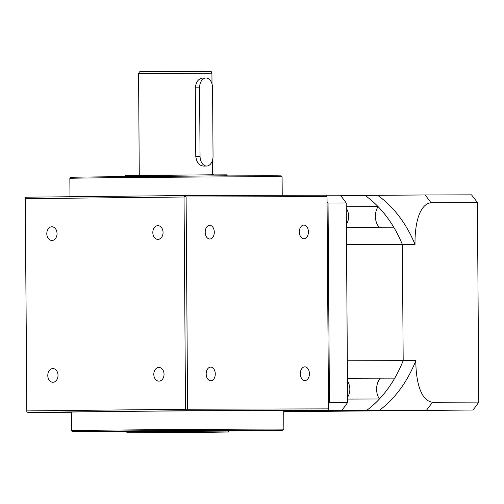 <?xml version="1.0" encoding="UTF-8"?>
<svg xmlns="http://www.w3.org/2000/svg" width="504" height="504" viewBox="0 0 504 504"><rect width="100%" height="100%" fill="white"/><g stroke="black" fill="none" stroke-linecap="round" stroke-linejoin="round"><path stroke-width="0.76" d="M212.562 87.772A9.784 6.495 89.4 0 0 205.997 78.007A9.784 6.495 89.4 0 0 205.966 78.007A9.784 6.495 89.4 0 0 199.571 87.803L200.05 156.272A9.784 6.495 89.4 0 0 206.646 166.037A9.784 6.495 89.4 0 0 213.041 156.24L212.562 87.772M205.966 78.007L202.709 78.044C198.437 78.63 195.968 81.9 195.287 87.853L195.766 156.316C196.529 162.257 199.048 165.507 203.32 166.068L206.646 166.037M180.312 432.369L174.327 432.419L180.312 432.369M107.314 431.153L120.135 431.046L107.314 431.153M79.449 431.512L92.27 431.405L79.449 431.512M76.444 431.733L89.265 431.619L76.444 431.733M71.612 430.693A106.123 0.416 179.6 0 1 140.049 429.824A106.123 0.416 179.6 0 1 257.09 429.118A106.123 0.416 179.6 0 1 283.859 429.206L283.588 429.887L282.712 430.221L229.093 430.926A105.147 0.41 179.6 0 0 247.552 430.75L235.349 430.813L247.552 430.75A105.147 0.41 179.6 0 0 277.509 430.359L263.214 430.454L277.509 430.359A105.147 0.41 179.6 0 0 280.741 430.126L266.219 430.233L280.741 430.126A105.147 0.41 179.6 0 0 256.366 430.107L243.545 430.214L256.366 430.107A105.147 0.41 179.6 0 0 210.924 430.303L201.279 430.397L210.924 430.303A105.147 0.41 179.6 0 0 156.593 430.674L165.407 430.636L156.593 430.674A105.147 0.41 179.6 0 0 107.932 431.109A105.147 0.41 179.6 0 0 77.969 431.493A105.147 0.41 179.6 0 0 74.743 431.726A105.147 0.41 179.6 0 0 99.118 431.752L111.938 431.638L99.118 431.752A105.147 0.41 179.6 0 0 126.397 431.644L72.217 431.588L71.612 430.693L71.48 412.108A106.123 0.416 179.6 0 1 107.144 411.548L27.789 412.379L71.486 412.266M283.859 429.206L283.727 410.628A106.123 0.416 179.6 0 0 256.958 410.533A106.123 0.416 179.6 0 0 107.144 411.548L186.499 410.716L186.556 409.979L185.516 409.254L184.036 197.007L25.326 198.671L26.806 410.911L185.516 409.254M229.093 430.775L156.901 430.958L126.391 431.493M236.426 430.618L156.901 430.857L119.057 431.437M229.093 430.668L126.391 431.386L126.397 431.777L229.093 431.059L229.093 430.668M55.32 412.209L67.29 412.108L55.32 412.209M179.443 410.911L191.407 410.81L179.443 410.911M289.649 410.628L301.619 410.527L289.649 410.628M47.785 375.461A6.848 5.122 -90.1 0 0 52.92 382.252A6.848 5.122 -90.1 0 0 58.023 375.354A6.848 5.122 -90.1 0 0 52.889 368.556A6.848 5.122 -90.1 0 0 47.785 375.461M46.796 233.68A6.848 5.122 -90.1 0 0 51.931 240.471A6.848 5.122 -90.1 0 0 57.034 233.572A6.848 5.122 -90.1 0 0 51.899 226.781A6.848 5.122 -90.1 0 0 46.796 233.68M152.813 232.571A6.848 5.122 -90.1 0 0 157.954 239.362A6.848 5.122 -90.1 0 0 163.057 232.464A6.848 5.122 -90.1 0 0 157.916 225.672A6.848 5.122 -90.1 0 0 152.813 232.571M153.802 374.352A6.848 5.122 -90.1 0 0 158.943 381.144A6.848 5.122 -90.1 0 0 164.046 374.245A6.848 5.122 -90.1 0 0 158.905 367.447A6.848 5.122 -90.1 0 0 153.802 374.352M210.779 380.791A6.848 4.549 89.4 0 0 210.804 380.791A6.848 4.549 89.4 0 0 215.277 373.918A6.848 4.549 89.4 0 0 210.685 367.101A6.848 4.549 89.4 0 0 210.659 367.101A6.848 4.549 89.4 0 0 206.186 373.974A6.848 4.549 89.4 0 0 210.779 380.791M209.79 239.016A6.848 4.549 89.4 0 0 209.815 239.016A6.848 4.549 89.4 0 0 214.288 232.136A6.848 4.549 89.4 0 0 209.696 225.319A6.848 4.549 89.4 0 0 209.67 225.319A6.848 4.549 89.4 0 0 205.197 232.199A6.848 4.549 89.4 0 0 209.79 239.016M303.925 238.77A6.848 4.549 89.4 0 0 303.95 238.77A6.848 4.549 89.4 0 0 308.423 231.897A6.848 4.549 89.4 0 0 303.83 225.08A6.848 4.549 89.4 0 0 303.805 225.08A6.848 4.549 89.4 0 0 299.332 231.953A6.848 4.549 89.4 0 0 303.925 238.77M304.92 380.551A6.848 4.549 89.4 0 0 304.939 380.551A6.848 4.549 89.4 0 0 309.412 373.672A6.848 4.549 89.4 0 0 304.819 366.855A6.848 4.549 89.4 0 0 304.8 366.855A6.848 4.549 89.4 0 0 300.321 373.735A6.848 4.549 89.4 0 0 304.92 380.551M283.733 411.68L472.991 410.017L283.727 410.962L341.813 410.357L283.727 410.817L327.424 410.357L186.499 410.716M25.326 198.671L25.257 197.94L26.29 197.196L184.999 195.539L325.918 195.18L326.957 195.905L327.027 196.636L186.108 196.995L187.589 409.235L328.507 408.876L327.027 196.636M26.806 410.911L25.257 197.94M328.507 408.876L328.451 409.613L327.424 410.357M184.036 197.007L185.062 196.27L184.999 195.539M26.75 411.648L27.789 412.379M186.556 409.979L187.589 409.235M186.108 196.995L185.062 196.27M402.872 410.596L422.106 410.432L402.872 410.596M472.991 410.017A146.714 109.715 -90.1 0 0 478.8 402.11L477.408 202.621A146.714 109.715 -90.1 0 0 471.486 194.84L425.055 194.96A146.714 109.715 89.9 0 1 430.977 202.74C417.892 204.542 414.691 228.23 415.031 244.459L402.368 244.49L403.181 360.631L415.844 360.599C415.724 376.639 419.189 400.459 432.369 402.23A146.714 109.715 89.9 0 1 426.554 410.136M478.8 402.11L432.369 402.23M379.159 410.508A122.264 91.426 -90.1 0 0 415.844 360.599M380.312 378.164A14.673 10.968 -90.1 0 0 379.43 398.998A122.264 91.426 -90.1 0 1 366.496 410.539L283.733 411.403L366.496 410.539A122.264 91.426 -90.1 0 0 403.181 360.631L347.332 360.776L346.519 244.635L402.368 244.49A122.264 91.426 -90.1 0 0 364.99 195.363L340.509 195.426M283.733 411.434L292.314 411.415L283.733 411.51M477.408 202.621L430.977 202.74M415.031 244.459A122.264 91.426 -90.1 0 0 377.654 195.325L364.99 195.363A122.264 91.426 -90.1 0 1 378.088 206.627L346.254 206.709M377.654 195.325L425.055 194.96M379.43 398.998L347.596 399.08M346.399 227.298L393.719 227.178A122.264 91.426 -90.1 0 1 402.368 244.49L403.181 360.631A122.264 91.426 -90.1 0 1 394.771 378.126L347.451 378.246M378.088 206.627A14.673 10.968 -90.1 0 0 379.065 227.216M341.813 410.357A146.714 109.715 -90.1 0 0 347.621 402.45L329.44 402.494L328.047 203.005A146.714 109.715 -90.1 0 0 327.058 201.632M328.476 403.893A146.714 109.715 -90.1 0 0 329.44 402.494M347.621 402.45L346.229 202.961A146.714 109.715 -90.1 0 0 340.307 195.18L325.975 195.212M346.229 202.961L328.047 203.005M347.584 397.184A11.737 8.776 -90.1 0 0 347.47 381.276M346.374 224.28A11.737 8.776 -90.1 0 0 346.267 208.379M138.569 73.697C139.198 71.996 139.866 71.335 140.572 71.713L210.836 71.442C211.126 71.266 211.491 71.845 211.926 73.181L138.569 73.697L139.274 175.279M201.197 71.209L149.266 71.757M126.397 431.777L127.134 432.716L208.7 432.331L228.381 432.01L229.093 431.059M69.848 178.347C71.096 176.835 69.067 177.654 72.337 177.282C82.517 176.879 201.587 175.915 254.596 175.802L280.463 175.852L281.49 175.965L282.095 176.866A106.123 0.416 179.6 0 0 255.326 176.778A106.123 0.416 179.6 0 0 138.285 177.477A106.123 0.416 179.6 0 0 69.848 178.347L69.98 196.743M254.589 175.802A105.147 0.41 179.6 0 0 209.154 176.003A105.147 0.41 179.6 0 0 154.822 176.368A105.147 0.41 179.6 0 0 106.155 176.803A105.147 0.41 179.6 0 0 76.198 177.194M124.614 176.494L125.496 175.512L126.164 175.474L150.923 175.165L226.573 174.838L227.31 175.776L124.614 176.627M213.62 174.768L138.291 175.556M278.964 175.827A105.147 0.41 179.6 0 0 254.602 175.802M195.287 87.853L199.571 87.803M195.766 156.316L200.05 156.272M282.095 176.866L282.221 195.287M211.926 73.181L212.001 83.885M212.531 160.127L212.631 174.768"/></g></svg>
